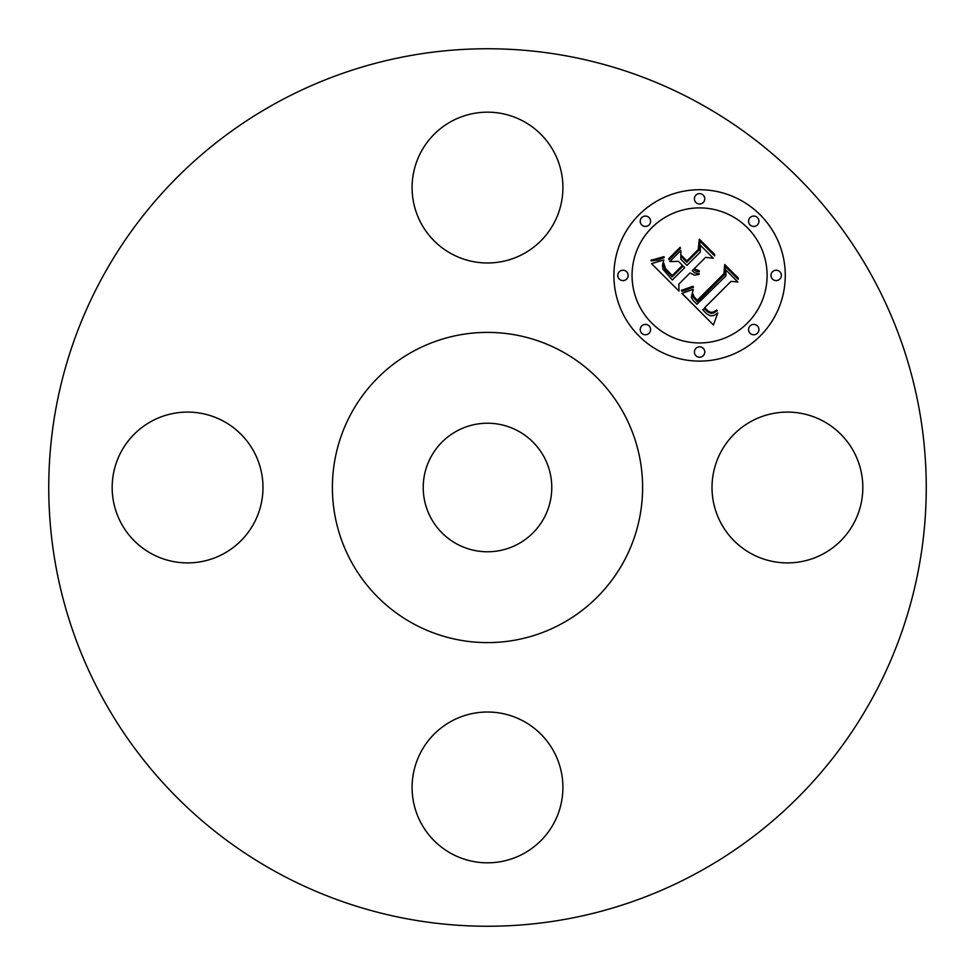<?xml version="1.0" encoding="UTF-8"?>
<svg xmlns="http://www.w3.org/2000/svg" width="975" height="975" viewBox="0 0 975 975"><rect width="100%" height="100%" fill="white"/><g stroke="black" fill="none" stroke-linecap="round" stroke-linejoin="round"><path stroke-width="0.73" stroke-dasharray="4.88 3.66" d="M721.244 523.648A75.416 75.416 0 0 0 823.582 553.678A75.416 75.416 0 0 0 853.6 451.352A75.416 75.416 0 0 0 751.274 421.322A75.416 75.416 0 0 0 721.244 523.648M413.144 623.622A155.11 155.11 0 0 1 351.378 413.144A155.11 155.11 0 0 1 561.856 351.378A155.11 155.11 0 0 1 623.622 561.856A155.11 155.11 0 0 1 413.144 623.622M487.5 48.75A438.75 438.75 0 0 1 926.25 487.5A438.75 438.75 0 0 1 277.156 872.54A438.75 438.75 0 0 1 487.5 48.75M451.352 721.244A75.416 75.416 0 0 0 421.322 823.582A75.416 75.416 0 0 0 523.648 853.6A75.416 75.416 0 0 0 553.678 751.274A75.416 75.416 0 0 0 451.352 721.244M253.756 451.352A75.416 75.416 0 0 0 151.417 421.322A75.416 75.416 0 0 0 121.4 523.648A75.416 75.416 0 0 0 223.726 553.678A75.416 75.416 0 0 0 253.756 451.352M523.648 253.756A75.416 75.416 0 0 0 553.678 151.417A75.416 75.416 0 0 0 451.352 121.4A75.416 75.416 0 0 0 421.322 223.726A75.416 75.416 0 0 0 523.648 253.756M638.991 214.829A85.69 85.69 0 0 0 638.991 336.009A85.69 85.69 0 0 0 760.171 336.009A85.69 85.69 0 0 0 760.171 214.829A85.69 85.69 0 0 0 638.991 214.829M747.325 323.164A67.519 67.519 0 0 0 747.325 227.675A67.519 67.519 0 0 0 651.836 227.675A67.519 67.519 0 0 0 651.836 323.164A67.519 67.519 0 0 0 747.325 323.164M649.082 333.255A5.192 5.192 0 0 0 649.082 325.918A5.192 5.192 0 0 0 641.745 325.918A5.192 5.192 0 0 0 641.745 333.255A5.192 5.192 0 0 0 649.082 333.255M649.082 224.92A5.192 5.192 0 0 0 649.082 217.583A5.192 5.192 0 0 0 641.745 217.583A5.192 5.192 0 0 0 641.745 224.92A5.192 5.192 0 0 0 649.082 224.92M626.645 279.094A5.192 5.192 0 0 0 626.645 271.745A5.192 5.192 0 0 0 619.308 271.745A5.192 5.192 0 0 0 619.308 279.094A5.192 5.192 0 0 0 626.645 279.094M757.417 224.92A5.192 5.192 0 0 0 757.417 217.583A5.192 5.192 0 0 0 750.08 217.583A5.192 5.192 0 0 0 750.08 224.92A5.192 5.192 0 0 0 757.417 224.92M703.255 202.483A5.192 5.192 0 0 0 703.255 195.146A5.192 5.192 0 0 0 695.906 195.146A5.192 5.192 0 0 0 695.906 202.483A5.192 5.192 0 0 0 703.255 202.483M750.08 325.918A5.192 5.192 0 0 0 750.08 333.255A5.192 5.192 0 0 0 757.417 333.255A5.192 5.192 0 0 0 757.417 325.918A5.192 5.192 0 0 0 750.08 325.918M695.906 348.355A5.192 5.192 0 0 0 695.906 355.692A5.192 5.192 0 0 0 703.255 355.692A5.192 5.192 0 0 0 703.255 348.355A5.192 5.192 0 0 0 695.906 348.355M772.517 271.745A5.192 5.192 0 0 0 772.517 279.094A5.192 5.192 0 0 0 779.854 279.094A5.192 5.192 0 0 0 779.854 271.745A5.192 5.192 0 0 0 772.517 271.745M518.31 431.096A64.265 64.265 0 0 1 543.904 518.31A64.265 64.265 0 0 1 456.69 543.904A64.265 64.265 0 0 1 431.096 456.69A64.265 64.265 0 0 1 518.31 431.096M681.44 293.524L693.298 289.343L691.372 297.022L692.957 300.288L696.954 304.285L725.973 275.888L725.741 269.88L737.831 281.982L731.031 281.373L704.681 307.722L708.13 311.025L711.043 312.39L713.883 311.878L716.625 310.026L717.32 310.72L713.554 313.036L710.885 313.377L707.618 311.866L704.291 308.697L702.695 309.709L706.448 313.67L710.239 315.79L713.834 315.547L717.795 312.938L713.42 324.992L681.44 293.524M681.44 290.197L693.006 286.297L693.457 287.223L684.426 290.745L681.72 291.22L681.44 290.197M692.64 293.134L694.212 296.936L697.283 300.3L723.938 273.695L724.705 264.505L738.233 278.033L738.124 279.362L725.449 266.675L724.937 274.28L697.344 301.872L692.811 296.717L692.64 293.134M679.002 291.098L651.507 263.603L663.804 260.008L662.476 265.493L662.988 269.283L672.323 280.02L684.718 267.625L683.097 266.017L672.165 276.949L665.169 269.661L663.78 266.76L663.853 263.238L665.511 268.564L672.214 275.572L682.439 265.358L678.442 261.361L669.727 261.592L680.83 250.502L680.879 259.338L686.948 265.407L700.294 252.062L700.342 245.225L713.347 258.229L705.583 257.351L694.2 268.747L699.307 270.782L699.258 271.842L696.199 271.33L693.481 269.453L692.238 270.709L694.578 272.793L699.258 273.804L699.014 274.414L694.444 275.169L690.02 272.927L678.844 284.103L679.002 291.098M651.117 259.984L658.442 258.826L663.987 256.644L664.17 257.571L658.332 259.984L651.142 260.91L651.117 259.984M668.728 258.728L680.16 247.297L680.453 248.381L669.021 259.825L668.728 258.728M681.464 255.474L686.888 260.91L698.222 249.576L699.331 239.143L714.663 254.475L714.614 255.852L700.099 241.337L699.197 249.917L686.839 262.287L681.513 256.961L681.464 255.474"/><path stroke-width="1.46" d="M721.244 523.648A75.416 75.416 0 0 0 823.582 553.678A75.416 75.416 0 0 0 853.6 451.352A75.416 75.416 0 0 0 751.274 421.322A75.416 75.416 0 0 0 721.244 523.648M697.844 102.46A438.75 438.75 0 0 1 872.54 697.844A438.75 438.75 0 0 1 277.156 872.54A438.75 438.75 0 0 1 102.46 277.156A438.75 438.75 0 0 1 697.844 102.46M451.352 721.244A75.416 75.416 0 0 1 553.678 751.274A75.416 75.416 0 0 1 523.648 853.6A75.416 75.416 0 0 1 421.322 823.582A75.416 75.416 0 0 1 451.352 721.244M253.756 451.352A75.416 75.416 0 0 1 223.726 553.678A75.416 75.416 0 0 1 121.4 523.648A75.416 75.416 0 0 1 151.417 421.322A75.416 75.416 0 0 1 253.756 451.352M523.648 253.756A75.416 75.416 0 0 1 421.322 223.726A75.416 75.416 0 0 1 451.352 121.4A75.416 75.416 0 0 1 553.678 151.417A75.416 75.416 0 0 1 523.648 253.756M638.991 214.829A85.69 85.69 0 0 1 760.171 214.829A85.69 85.69 0 0 1 760.171 336.009A85.69 85.69 0 0 1 638.991 336.009A85.69 85.69 0 0 1 638.991 214.829M561.856 351.378A155.11 155.11 0 0 1 623.622 561.856A155.11 155.11 0 0 1 413.144 623.622A155.11 155.11 0 0 1 351.378 413.144A155.11 155.11 0 0 1 561.856 351.378M456.69 543.904A64.265 64.265 0 0 1 431.096 456.69A64.265 64.265 0 0 1 518.31 431.096A64.265 64.265 0 0 1 543.904 518.31A64.265 64.265 0 0 1 456.69 543.904M747.325 323.164A67.519 67.519 0 0 0 747.325 227.675A67.519 67.519 0 0 0 651.836 227.675A67.519 67.519 0 0 0 651.836 323.164A67.519 67.519 0 0 0 747.325 323.164M649.082 333.255A5.192 5.192 0 0 0 649.082 325.918A5.192 5.192 0 0 0 641.745 325.918A5.192 5.192 0 0 0 641.745 333.255A5.192 5.192 0 0 0 649.082 333.255M649.082 224.92A5.192 5.192 0 0 0 649.082 217.583A5.192 5.192 0 0 0 641.745 217.583A5.192 5.192 0 0 0 641.745 224.92A5.192 5.192 0 0 0 649.082 224.92M626.645 279.094A5.192 5.192 0 0 0 626.645 271.745A5.192 5.192 0 0 0 619.308 271.745A5.192 5.192 0 0 0 619.308 279.094A5.192 5.192 0 0 0 626.645 279.094M757.417 224.92A5.192 5.192 0 0 0 757.417 217.583A5.192 5.192 0 0 0 750.08 217.583A5.192 5.192 0 0 0 750.08 224.92A5.192 5.192 0 0 0 757.417 224.92M703.255 202.483A5.192 5.192 0 0 0 703.255 195.146A5.192 5.192 0 0 0 695.906 195.146A5.192 5.192 0 0 0 695.906 202.483A5.192 5.192 0 0 0 703.255 202.483M750.08 325.918A5.192 5.192 0 0 0 750.08 333.255A5.192 5.192 0 0 0 757.417 333.255A5.192 5.192 0 0 0 757.417 325.918A5.192 5.192 0 0 0 750.08 325.918M695.906 348.355A5.192 5.192 0 0 0 695.906 355.692A5.192 5.192 0 0 0 703.255 355.692A5.192 5.192 0 0 0 703.255 348.355A5.192 5.192 0 0 0 695.906 348.355M772.517 271.745A5.192 5.192 0 0 0 772.517 279.094A5.192 5.192 0 0 0 779.854 279.094A5.192 5.192 0 0 0 779.854 271.745A5.192 5.192 0 0 0 772.517 271.745M682.013 293.353L693.298 289.343L691.372 297.022L692.957 300.288L696.954 304.285L725.973 275.888L725.741 269.88L737.831 281.982L731.031 281.373L704.681 307.722L708.13 311.025L711.043 312.39L713.883 311.878L716.625 310.026L717.32 310.72L713.554 313.036L710.885 313.377L707.618 311.866L704.291 308.697L702.695 309.709L706.448 313.67L710.239 315.79L713.834 315.547L717.795 312.938L713.42 324.992L682.013 293.353M682.293 290.062L693.006 286.297L693.457 287.223L684.426 290.745L681.72 291.22L681.44 290.197L682.293 290.062M692.798 293.792L694.212 296.936L697.283 300.3L723.938 273.695L724.705 264.505L738.233 278.033L738.124 279.362L725.449 266.675L724.937 274.28L697.344 301.872L692.811 296.717L692.798 293.792M651.507 263.603L663.804 260.008L662.476 265.493L662.988 269.283L672.323 280.02L684.718 267.625L683.097 266.017L672.165 276.949L665.169 269.661L663.78 266.76L663.853 263.238L665.511 268.564L672.214 275.572L682.439 265.358L678.442 261.361L669.727 261.592L680.83 250.502L680.879 259.338L686.948 265.407L700.294 252.062L700.342 245.225L713.347 258.229L705.583 257.351L694.2 268.747L699.307 270.782L699.258 271.842L696.199 271.33L693.481 269.453L692.238 270.709L694.578 272.793L699.258 273.804L699.014 274.414L694.444 275.169L690.02 272.927L678.844 284.103L679.002 291.098L651.507 263.603M652.726 259.825L663.987 256.644L664.17 257.571L658.332 259.984L651.142 260.91L651.117 259.984L652.726 259.825M680.16 247.297L680.453 248.381L669.021 259.825L668.728 258.728L680.16 247.297M686.888 260.91L698.222 249.576L699.331 239.143L714.663 254.475L714.614 255.852L700.099 241.337L699.197 249.917L686.839 262.287L681.513 256.961L681.464 255.474L686.888 260.91"/></g></svg>
